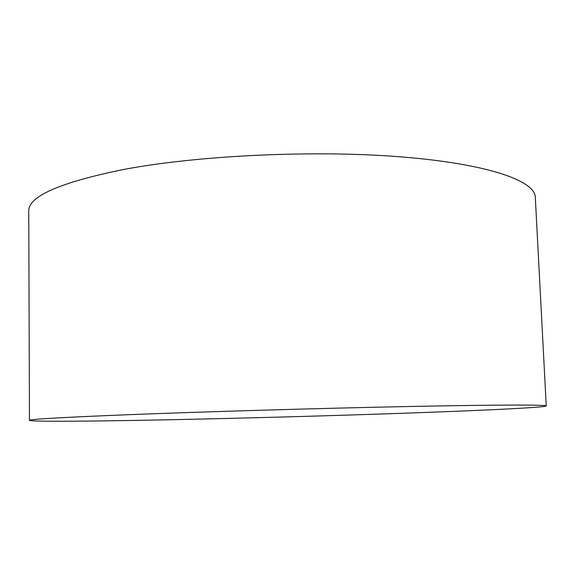 <?xml version="1.0" encoding="UTF-8"?>
<svg xmlns="http://www.w3.org/2000/svg" width="575" height="575" viewBox="0 0 575 575"><rect width="100%" height="100%" fill="white"/><g stroke="black" fill="none" stroke-linecap="round" stroke-linejoin="round"><path stroke-width="0.86" d="M29.469 420.375L28.75 211.305C27.995 196.47 59.627 182.527 123.661 169.467C198.677 155.286 315.086 149.852 401.803 156.939C488.786 164.004 535.081 180.996 535.296 197.153L546.25 405.936C545.366 407.582 475.812 410.751 396.376 413.49C321.475 416.063 235.786 418.413 162.775 419.887C90.792 421.331 31.086 421.827 29.469 420.375C28.693 419.304 61.13 417.428 126.766 414.762C203.708 411.714 323.236 408.214 411.707 406.453C500.451 404.678 546.847 404.735 546.25 405.936"/></g></svg>
